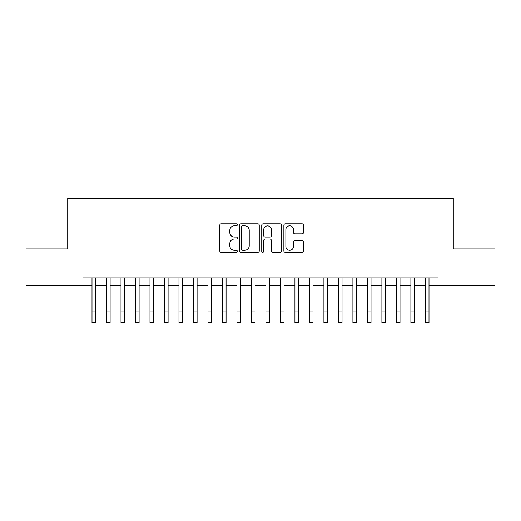 <?xml version="1.0" encoding="UTF-8"?>
<svg xmlns="http://www.w3.org/2000/svg" width="521" height="521" viewBox="0 0 521 521"><rect width="100%" height="100%" fill="white"/><g stroke="black" fill="none" stroke-linecap="round" stroke-linejoin="round"><path stroke-width="0.78" d="M237.309 224.838A0.996 0.996 0 0 0 236.313 223.841L221.197 223.841A1.42 1.42 0 0 0 219.771 225.267L219.771 250.875A1.42 1.42 0 0 0 221.197 252.294L236.313 252.294A0.996 0.996 0 0 0 237.309 251.304A0.996 0.996 0 0 0 236.313 250.308L234.359 250.308A4.552 4.552 0 0 1 229.807 245.749L229.807 243.62A4.552 4.552 0 0 1 234.359 239.067L236.313 239.067A0.996 0.996 0 0 0 237.309 238.071A0.996 0.996 0 0 0 236.313 237.075L234.359 237.075A4.552 4.552 0 0 1 229.807 232.522L229.807 230.386A4.552 4.552 0 0 1 234.359 225.834L236.313 225.834A0.996 0.996 0 0 0 237.309 224.838M302.082 233.87A1.42 1.42 0 0 0 303.502 232.451L303.502 225.267A1.42 1.42 0 0 0 302.082 223.841L285.293 223.841A1.42 1.42 0 0 0 283.867 225.267L283.867 250.875A1.42 1.42 0 0 0 285.293 252.294L302.082 252.294A1.42 1.42 0 0 0 303.502 250.875L303.502 242.193A1.42 1.42 0 0 0 302.082 240.774L294.893 240.774A1.42 1.42 0 0 0 293.473 242.193L293.473 246.498A3.803 3.803 0 0 1 289.663 250.308A3.803 3.803 0 0 1 285.86 246.498L285.86 229.637A3.803 3.803 0 0 1 289.663 225.834A3.803 3.803 0 0 1 293.473 229.637L293.473 232.451A1.42 1.42 0 0 0 294.893 233.87L302.082 233.87M82.943 285.176L26.05 285.176L26.05 248.94L67.723 248.94L67.723 198.208L453.277 198.208L453.277 248.94L494.95 248.94L494.95 285.176L438.057 285.176L438.057 277.927L82.943 277.927L82.943 285.176L92.002 285.176M259.256 225.267A1.42 1.42 0 0 0 257.83 223.841L241.047 223.841A1.42 1.42 0 0 0 239.621 225.267L239.621 250.875A1.42 1.42 0 0 0 241.047 252.294L257.83 252.294A1.42 1.42 0 0 0 259.256 250.875L259.256 225.267M263.17 223.841L279.953 223.841A1.42 1.42 0 0 1 281.379 225.267L281.379 250.875A1.42 1.42 0 0 1 279.953 252.294L272.77 252.294A1.42 1.42 0 0 1 271.35 250.875L271.35 240.487A1.42 1.42 0 0 0 269.924 239.067L265.156 239.067A1.42 1.42 0 0 0 263.737 240.487L263.737 251.304A0.996 0.996 0 0 1 262.74 252.294A0.996 0.996 0 0 1 261.744 251.304L261.744 225.267A1.42 1.42 0 0 1 263.17 223.841M95.623 285.176L106.492 285.176M110.12 285.176L120.989 285.176M124.61 285.176L135.486 285.176M139.107 285.176L149.976 285.176M153.604 285.176L164.473 285.176M168.094 285.176L178.97 285.176M182.591 285.176L193.46 285.176M197.088 285.176L207.957 285.176M211.578 285.176L222.454 285.176M226.075 285.176L236.944 285.176M240.572 285.176L251.441 285.176M255.062 285.176L265.938 285.176M269.559 285.176L280.428 285.176M284.056 285.176L294.925 285.176M298.546 285.176L309.422 285.176M313.043 285.176L323.912 285.176M327.54 285.176L338.409 285.176M342.03 285.176L352.906 285.176M356.527 285.176L367.396 285.176M371.024 285.176L381.893 285.176M385.514 285.176L396.39 285.176M400.011 285.176L410.88 285.176M414.508 285.176L425.377 285.176M428.998 285.176L438.057 285.176M242.61 225.834A0.996 0.996 0 0 0 241.614 226.83L241.614 249.312A0.996 0.996 0 0 0 242.61 250.308L244.675 250.308A4.552 4.552 0 0 0 249.227 245.749L249.227 230.386A4.552 4.552 0 0 0 244.675 225.834L242.61 225.834M271.35 229.709A3.803 3.803 0 0 0 267.54 225.906A3.803 3.803 0 0 0 263.737 229.709L263.737 235.648A1.42 1.42 0 0 0 265.156 237.075L269.924 237.075A1.42 1.42 0 0 0 271.35 235.648L271.35 229.709M92.002 311.923L95.623 311.923L95.623 322.792L92.002 322.792L92.002 277.927M95.623 311.923L95.623 277.927M106.492 322.792L110.12 322.792L106.492 322.792L106.492 277.927M110.12 322.792L110.12 277.927M120.989 322.792L124.61 322.792L120.989 322.792L120.989 277.927M124.61 322.792L124.61 277.927M135.486 322.792L139.107 322.792L135.486 322.792L135.486 277.927M139.107 322.792L139.107 277.927M149.976 322.792L153.604 322.792L149.976 322.792L149.976 277.927M153.604 322.792L153.604 277.927M164.473 322.792L168.094 322.792L164.473 322.792L164.473 277.927M168.094 322.792L168.094 277.927M178.97 322.792L182.591 322.792L178.97 322.792L178.97 277.927M182.591 322.792L182.591 277.927M193.46 322.792L197.088 322.792L193.46 322.792L193.46 277.927M197.088 322.792L197.088 277.927M207.957 322.792L211.578 322.792L207.957 322.792L207.957 277.927M211.578 322.792L211.578 277.927M222.454 322.792L226.075 322.792L222.454 322.792L222.454 277.927M226.075 322.792L226.075 277.927M236.944 322.792L240.572 322.792L236.944 322.792L236.944 277.927M240.572 322.792L240.572 277.927M251.441 322.792L255.062 322.792L251.441 322.792L251.441 277.927M255.062 322.792L255.062 277.927M265.938 322.792L269.559 322.792L265.938 322.792L265.938 277.927M269.559 322.792L269.559 277.927M280.428 322.792L284.056 322.792L280.428 322.792L280.428 277.927M284.056 322.792L284.056 277.927M294.925 322.792L298.546 322.792L294.925 322.792L294.925 277.927M298.546 322.792L298.546 277.927M309.422 322.792L313.043 322.792L309.422 322.792L309.422 277.927M313.043 322.792L313.043 277.927M323.912 322.792L327.54 322.792L323.912 322.792L323.912 277.927M327.54 322.792L327.54 277.927M338.409 322.792L342.03 322.792L338.409 322.792L338.409 277.927M342.03 322.792L342.03 277.927M352.906 322.792L356.527 322.792L352.906 322.792L352.906 277.927M356.527 322.792L356.527 277.927M367.396 322.792L371.024 322.792L367.396 322.792L367.396 277.927M371.024 322.792L371.024 277.927M381.893 322.792L385.514 322.792L381.893 322.792L381.893 277.927M385.514 322.792L385.514 277.927M396.39 322.792L400.011 322.792L396.39 322.792L396.39 277.927M400.011 322.792L400.011 277.927M410.88 322.792L414.508 322.792L410.88 322.792L410.88 277.927M414.508 322.792L414.508 277.927M425.377 322.792L428.998 322.792L425.377 322.792L425.377 277.927M428.998 322.792L428.998 277.927M106.492 311.923L110.12 311.923M120.989 311.923L124.61 311.923M135.486 311.923L139.107 311.923M149.976 311.923L153.604 311.923M164.473 311.923L168.094 311.923M178.97 311.923L182.591 311.923M193.46 311.923L197.088 311.923M207.957 311.923L211.578 311.923M222.454 311.923L226.075 311.923M236.944 311.923L240.572 311.923M251.441 311.923L255.062 311.923M265.938 311.923L269.559 311.923M280.428 311.923L284.056 311.923M294.925 311.923L298.546 311.923M309.422 311.923L313.043 311.923M323.912 311.923L327.54 311.923M338.409 311.923L342.03 311.923M352.906 311.923L356.527 311.923M367.396 311.923L371.024 311.923M381.893 311.923L385.514 311.923M396.39 311.923L400.011 311.923M410.88 311.923L414.508 311.923M425.377 311.923L428.998 311.923"/></g></svg>

